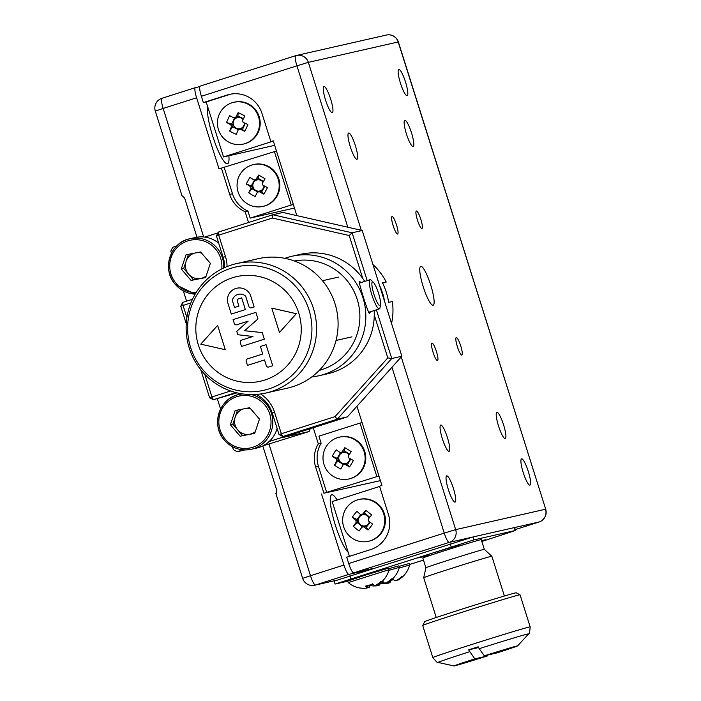 <?xml version="1.0" encoding="UTF-8"?>
<svg xmlns="http://www.w3.org/2000/svg" width="701" height="701" viewBox="0 0 701 701"><rect width="100%" height="100%" fill="white"/><g stroke="black" fill="none" stroke-linecap="round" stroke-linejoin="round"><path stroke-width="1.05" d="M420.793 266.327A20.417 3.829 72.3 0 0 420.74 266.345A20.417 3.829 72.3 0 0 423.238 286.797A20.417 3.829 72.3 0 0 433.078 305.268A20.417 3.829 72.3 0 0 433.13 305.25A20.417 3.829 72.3 0 0 430.633 284.79A20.417 3.829 72.3 0 0 420.793 266.327M348.677 133.006A13.783 2.585 72.3 0 0 348.634 133.015A13.783 2.585 72.3 0 0 350.325 146.824A13.783 2.585 72.3 0 0 356.967 159.293A13.783 2.585 72.3 0 0 357.002 159.276A13.783 2.585 72.3 0 0 355.311 145.466A13.783 2.585 72.3 0 0 348.677 133.006M404.827 120.257A13.783 2.585 72.3 0 0 404.784 120.265A13.783 2.585 72.3 0 0 406.475 134.075A13.783 2.585 72.3 0 0 413.117 146.544A13.783 2.585 72.3 0 0 413.152 146.527A13.783 2.585 72.3 0 0 411.461 132.717A13.783 2.585 72.3 0 0 404.827 120.257M496.904 412.302A13.783 2.585 72.3 0 0 496.869 412.311A13.783 2.585 72.3 0 0 498.56 426.12A13.783 2.585 72.3 0 0 505.193 438.581A13.783 2.585 72.3 0 0 505.237 438.572A13.783 2.585 72.3 0 0 503.546 424.762A13.783 2.585 72.3 0 0 496.904 412.302M440.754 425.051A13.783 2.585 72.3 0 0 440.719 425.06A13.783 2.585 72.3 0 0 442.41 438.87A13.783 2.585 72.3 0 0 449.043 451.33A13.783 2.585 72.3 0 0 449.087 451.321A13.783 2.585 72.3 0 0 447.396 437.512A13.783 2.585 72.3 0 0 440.754 425.051M323.967 86.46A13.783 2.585 72.3 0 0 323.932 86.468A13.783 2.585 72.3 0 0 325.623 100.278A13.783 2.585 72.3 0 0 332.256 112.738A13.783 2.585 72.3 0 0 332.3 112.73A13.783 2.585 72.3 0 0 330.609 98.92A13.783 2.585 72.3 0 0 323.967 86.46M398.843 69.46A13.783 2.585 72.3 0 0 398.799 69.469A13.783 2.585 72.3 0 0 400.49 83.279A13.783 2.585 72.3 0 0 407.123 95.739A13.783 2.585 72.3 0 0 407.167 95.73A13.783 2.585 72.3 0 0 405.476 81.921A13.783 2.585 72.3 0 0 398.843 69.46M521.614 458.848A13.783 2.585 72.3 0 0 521.57 458.857A13.783 2.585 72.3 0 0 523.261 472.667A13.783 2.585 72.3 0 0 529.903 485.136A13.783 2.585 72.3 0 0 529.938 485.118A13.783 2.585 72.3 0 0 528.247 471.309A13.783 2.585 72.3 0 0 521.614 458.848M446.747 475.848A13.783 2.585 72.3 0 0 446.703 475.856A13.783 2.585 72.3 0 0 448.395 489.666A13.783 2.585 72.3 0 0 455.037 502.135A13.783 2.585 72.3 0 0 455.072 502.118A13.783 2.585 72.3 0 0 453.381 488.308A13.783 2.585 72.3 0 0 446.747 475.848M392.061 216.521A9.192 1.717 72.3 0 0 392.034 216.53A9.192 1.717 72.3 0 0 393.156 225.731A9.192 1.717 72.3 0 0 397.581 234.046A9.192 1.717 72.3 0 0 397.607 234.038A9.192 1.717 72.3 0 0 396.486 224.828A9.192 1.717 72.3 0 0 392.061 216.521M416.385 210.992A9.192 1.717 72.3 0 0 416.359 211.001A9.192 1.717 72.3 0 0 417.489 220.21A9.192 1.717 72.3 0 0 421.914 228.517A9.192 1.717 72.3 0 0 421.941 228.508A9.192 1.717 72.3 0 0 420.81 219.308A9.192 1.717 72.3 0 0 416.385 210.992M456.29 337.549A9.192 1.717 72.3 0 0 456.263 337.558A9.192 1.717 72.3 0 0 457.394 346.758A9.192 1.717 72.3 0 0 461.819 355.065A9.192 1.717 72.3 0 0 461.845 355.065A9.192 1.717 72.3 0 0 460.715 345.856A9.192 1.717 72.3 0 0 456.29 337.549M431.956 343.069A9.192 1.717 72.3 0 0 431.93 343.078A9.192 1.717 72.3 0 0 433.06 352.288A9.192 1.717 72.3 0 0 437.485 360.594A9.192 1.717 72.3 0 0 437.512 360.586A9.192 1.717 72.3 0 0 436.381 351.385A9.192 1.717 72.3 0 0 431.956 343.069M243.019 119.512A5.678 5.573 -102.8 0 0 237.166 117.698L237.946 116.033L243.431 118.688M235.764 117.321L237.166 117.698A5.678 5.573 -102.8 0 0 236.57 117.917L234.029 117.943A6.353 6.239 -102.8 0 1 235.764 117.321A30.388 4.495 115.8 0 1 238.147 112.642A30.415 10.173 28.9 0 1 244.868 115.902A30.388 4.495 -64.2 0 0 242.493 120.572A6.353 6.239 -102.8 0 1 243.116 122.342A30.388 3.523 -155.2 0 0 247.926 124.489A30.415 9.297 112.7 0 1 246.41 127.95A30.415 9.297 112.7 0 1 244.78 131.306L240.969 128.379L239.97 129.15A6.353 6.239 -102.8 0 1 238.235 129.781A30.388 4.495 -64.2 0 0 236.342 134.347A30.415 16.482 -159.7 0 1 229.621 131.087L233.643 125.339A5.678 5.573 -102.8 0 0 244.342 122.903M243.229 144.117L243.869 143.977A21.442 21.056 -102.8 0 0 248.058 103.739A21.442 21.056 -102.8 0 0 234.379 102.162L233.731 102.311A21.442 21.056 -102.8 0 0 229.551 142.54A21.442 21.056 -102.8 0 0 257.565 132.445A21.442 21.056 -102.8 0 0 233.731 102.311M239.97 129.15A30.388 3.523 24.8 0 0 244.78 131.306M234.029 117.943A30.388 3.523 -155.2 0 1 229.709 115.683A30.415 17.359 -60.5 0 0 228.009 119.056A30.415 17.359 -60.5 0 0 226.563 122.491A30.388 3.523 24.8 0 0 230.883 124.76A6.353 6.239 -102.8 0 0 231.505 126.522A30.388 4.495 115.8 0 0 229.621 131.087M362.435 514.385A6.353 6.239 -102.8 0 0 360.594 514.587A30.388 4.46 -141.9 0 1 356.897 511.327A30.415 16.517 -46.4 0 0 352.288 517.207A30.388 4.46 38.1 0 0 355.985 520.475A6.353 6.239 -102.8 0 0 356.204 522.341A30.388 3.566 129.1 0 0 353.322 526.276A30.415 17.323 -145.6 0 0 356.134 528.729A30.415 17.323 -145.6 0 0 359.149 530.999A30.388 3.566 -50.9 0 1 362.023 527.064A6.353 6.239 -102.8 0 0 363.863 526.863A30.388 4.46 38.1 0 0 368.051 530.017A30.415 10.129 125.1 0 0 372.66 524.138A30.388 4.46 -141.9 0 1 368.472 520.983A6.353 6.239 -102.8 0 0 368.253 519.117A30.388 3.566 -50.9 0 1 371.626 515.069A30.415 9.332 41.3 0 0 368.744 512.633A30.415 9.332 41.3 0 0 365.799 510.346A30.388 3.566 129.1 0 0 362.435 514.385L363.67 514.665A5.678 5.573 -102.8 0 0 358.5 521.264A5.678 5.573 -102.8 0 0 369.418 521.71M368.454 541.295L369.103 541.154A21.442 21.056 -102.8 0 0 382.159 508.935A21.442 21.056 -102.8 0 0 359.604 499.34L358.965 499.489A21.442 21.056 -102.8 0 0 350.631 537.08A21.442 21.056 -102.8 0 0 380.24 533.812A21.442 21.056 -102.8 0 0 358.965 499.489M484.312 549.347A30.625 0.482 -17.5 0 0 474.691 552.011A30.625 0.482 -17.5 0 0 449.323 559.889A30.625 0.482 -17.5 0 0 425.901 567.766L422.834 558.031A30.625 0.482 -17.5 0 1 440.114 552.125A30.625 0.482 -17.5 0 1 471.615 542.285A30.625 0.482 -17.5 0 1 481.245 539.621L484.321 549.347A30.625 0.482 -17.5 0 1 484.321 549.347L491.839 556.243A35.733 0.561 162.5 0 0 491.839 556.243A35.733 0.561 162.5 0 0 451.015 568.546A35.733 0.561 162.5 0 0 423.693 577.729A35.733 0.561 162.5 0 0 423.693 577.738L436.232 617.502M422.703 625.494L424.701 621.647A47.983 0.754 -17.5 0 1 461.389 609.318A47.983 0.754 -17.5 0 1 516.208 592.801L520.046 594.798A51.042 0.797 162.5 0 0 520.046 594.798A51.042 0.797 162.5 0 0 461.731 612.367A51.042 0.797 162.5 0 0 422.703 625.494A51.042 0.797 162.5 0 0 422.694 625.502L432.815 657.591A51.042 0.797 -17.5 0 1 471.852 644.456A51.042 0.797 -17.5 0 1 530.175 626.887C529.719 632.486 529.202 634.817 528.615 633.888A47.466 0.745 -17.5 0 0 479.212 648.67L484.347 655.821A33.359 0.526 -17.5 0 1 517.61 645.893A33.359 0.526 -17.5 0 1 496.807 652.955L484.347 655.821M479.212 648.67L478.161 646.804A49.727 0.78 162.5 0 0 473.341 648.329A49.727 0.78 162.5 0 0 468.618 649.845L478.538 647.566M230.901 94.1A28.075 27.576 -102.8 0 0 230.068 94.346L206.182 101.96L223.523 156.963L273.337 141.094L270.875 141.62L261.972 113.387A28.075 27.576 -102.8 0 0 229.481 94.381A28.075 27.576 -102.8 0 0 227.264 94.986L203.378 102.6L201.38 96.274A10.208 1.91 -107.7 0 1 200.153 86.118A10.208 1.91 -107.7 0 1 200.179 86.109L295.664 55.686M349.449 556.34L332.178 501.574L379.609 486.459M471.755 537.281L449.192 542.408L353.646 572.848L373.3 568.388M353.646 572.848A10.208 1.91 -107.7 0 1 348.712 563.534L346.715 557.207L370.601 549.602A28.075 27.576 77.2 0 0 388.433 514.455L379.53 486.231L381.922 485.469L356.94 406.247M296.838 215.619L273.267 140.857L270.875 141.62M223.523 156.963L274.678 145.344M206.182 101.96L203.378 102.6M487.283 655.146L487.265 655.996A33.359 0.526 -17.5 0 1 454.003 665.95A33.359 0.526 -17.5 0 1 474.805 658.861L468.618 649.845M474.805 658.861L487.265 655.996M369.103 518.083A5.678 5.573 -102.8 0 0 363.67 514.665L365.799 510.346M353.322 526.276L358.5 521.264L356.204 522.341M362.023 527.064L364.327 525.987M357.37 522.701L362.487 526.854M355.985 520.475L358.43 520.615L357.002 519.459L360.805 514.604M369.777 517.268L364.8 513.22M368.051 530.017L366.386 527.082L364.958 525.916L363.863 526.863M366.386 527.082L370.154 522.271M363.039 514.736L360.594 514.587M352.288 517.207L357.002 519.459M230.883 124.76L233.424 124.725L226.563 122.491M242.616 129.177L245.315 123.341M232.863 127.012L238.401 129.685M236.57 117.917A5.678 5.573 -102.8 0 0 233.643 125.339L231.505 126.522M234.546 117.934L231.768 123.928M238.147 112.642L237.946 116.033M238.235 129.781L240.364 128.598M262.98 182.234A5.678 5.573 -102.8 0 0 257.223 179.903L258.117 178.299L263.471 181.41M255.874 179.552L257.223 179.903A5.678 5.573 -102.8 0 0 256.61 180.069L254.095 180.043A6.353 6.239 -102.8 0 1 255.874 179.552A30.388 4.215 120.1 0 1 258.59 175.057A30.415 9.875 32.9 0 1 265.057 178.808A30.388 4.215 -59.9 0 0 262.34 183.303A6.353 6.239 -102.8 0 1 262.84 185.117A30.388 3.856 -150.9 0 0 267.475 187.605A30.415 9.551 116.7 0 1 265.697 190.944A30.415 9.551 116.7 0 1 263.83 194.159L260.22 190.83L259.195 191.662A6.353 6.239 -102.8 0 1 257.416 192.153A30.388 4.215 -59.9 0 0 255.19 196.543A30.415 16.78 -155.2 0 1 248.715 192.784L253.131 187.246A5.678 5.573 -102.8 0 0 263.988 185.747M262.875 206.418L263.515 206.278A21.442 21.056 -102.8 0 0 269.114 166.794A21.442 21.056 -102.8 0 0 254.016 164.463L253.376 164.612A21.442 21.056 -102.8 0 0 247.777 204.096A21.442 21.056 -102.8 0 0 276.483 196.175A21.442 21.056 -102.8 0 0 253.376 164.612M259.195 191.662A30.388 3.856 29.1 0 0 263.83 194.159M254.095 180.043A30.388 3.856 -150.9 0 1 249.95 177.441A30.415 17.104 -55.9 0 0 247.996 180.665A30.415 17.104 -55.9 0 0 246.305 183.986A30.388 3.856 29.1 0 0 250.45 186.589A6.353 6.239 -102.8 0 0 250.94 188.394A30.388 4.215 120.1 0 0 248.715 192.784M250.45 186.589L252.956 186.615L246.305 183.986M261.806 191.75L264.882 186.229M252.237 188.849L257.688 192.013M256.61 180.069A5.678 5.573 -102.8 0 0 253.131 187.246L250.94 188.394M254.524 180.043L251.37 185.695M258.59 175.057L258.117 178.299M257.416 192.153L259.598 190.996M349.028 454.967A5.678 5.573 -102.8 0 0 343.315 452.443L344.252 450.866L349.554 454.143M341.992 452.101L343.315 452.443A5.678 5.573 -102.8 0 0 342.701 452.592L340.195 452.539A6.353 6.239 -102.8 0 1 341.992 452.101A30.388 4.11 121.8 0 1 344.831 447.685A30.415 9.77 34.4 0 1 351.192 451.619A30.388 4.11 -58.2 0 0 348.353 456.044A6.353 6.239 -102.8 0 1 348.8 457.867A30.388 3.969 -149.3 0 0 353.365 460.487A30.415 9.648 118.2 0 1 351.499 463.773A30.415 9.648 118.2 0 1 349.536 466.927L346.005 463.449L344.971 464.307A6.353 6.239 -102.8 0 1 343.183 464.745A30.388 4.11 -58.2 0 0 340.826 469.057A30.415 16.885 -153.5 0 1 334.465 465.113L339.021 459.663A5.678 5.573 -102.8 0 0 349.913 458.524M348.818 478.993L349.457 478.844A21.442 21.056 -102.8 0 0 355.573 439.676A21.442 21.056 -102.8 0 0 339.959 437.038L339.319 437.179A21.442 21.056 -102.8 0 0 333.203 476.356A21.442 21.056 -102.8 0 0 362.128 469.267A21.442 21.056 -102.8 0 0 339.319 437.179M344.971 464.307A30.388 3.969 30.7 0 0 349.536 466.927M340.195 452.539A30.388 3.969 -149.3 0 1 336.13 449.814A30.415 17.008 -54.2 0 0 334.088 452.986A30.415 17.008 -54.2 0 0 332.3 456.255A30.388 3.969 30.7 0 0 336.375 458.98A6.353 6.239 -102.8 0 0 336.813 460.802A30.388 4.11 121.8 0 0 334.465 465.113M336.375 458.98L338.872 459.032L332.3 456.255M347.565 464.421L350.78 459.024M338.084 461.24L343.49 464.588M342.701 452.592A5.678 5.573 -102.8 0 0 339.021 459.663L336.813 460.802M340.59 452.548L337.312 458.068M344.831 447.685L344.252 450.866M343.183 464.745L345.391 463.606M243.501 408.911A13.065 12.837 -102.8 0 0 237.709 429.932L242.607 435.636L240.171 436.188L254.717 433.349L259.475 419.102L249.679 407.702L235.133 410.541L230.384 424.788L240.171 436.188M250.616 408.788A13.065 12.837 -102.8 0 0 246.209 408.376M251.344 394.584A28.075 27.576 77.2 0 1 265.942 403.531A28.075 27.576 77.2 0 1 251.422 449.253L256.759 448.044A28.075 27.576 -102.8 0 0 277.114 428.451M254.743 433.262L242.607 435.636M230.384 424.788L232.82 424.236L237.709 429.932A13.065 12.837 -102.8 0 0 255.252 431.755M232.82 424.236L237.543 410.076M176.696 246.016L172.744 247.278L170.799 251.107L171.465 253.245M183.347 290.906L186.571 301.15M217.371 398.834L220.578 408.998M232.452 446.668L233.407 449.7L237.192 451.707L243.072 449.832M204.788 374.352L211.904 396.941L209.599 397.73L200.793 369.786M186.238 323.634L180.753 306.223L182.698 302.385L192.477 299.274M262.822 445.889L309.185 431.509L282.415 437.59L347.389 416.885L337.277 419.18L282.818 436.53L289.75 434.962L269.166 441.516M376.402 309.824L391.754 358.535L401.866 356.239L362.215 230.489L352.112 232.785L367.193 280.619M260.632 393.98A33.692 33.087 77.2 0 1 274.582 412.328L281.338 433.744L335.034 416.631L387.802 357.887L374.255 314.942M362.759 278.463L349.212 235.518L272.417 218.046L218.721 235.15L225.477 256.566A33.692 33.087 77.2 0 1 227.063 266.564M190.874 302.946L183.057 305.434L186.887 317.597M235.957 392.595A30.625 30.082 -102.8 0 0 234.406 393.042L213.393 399.736L211.904 396.941L230.611 390.983M237.192 451.707L245.017 449.928M217.985 232.863L204.71 237.087M224.6 267.607A30.625 30.082 -102.8 0 0 223.172 257.355L216.416 235.939L218.361 232.101L272.82 214.751L282.932 212.456L362.215 230.489M272.417 218.046L272.82 214.751L352.112 232.785L349.212 235.518M347.389 416.885L401.866 356.239M387.802 357.887L391.754 358.535L337.277 419.18L335.034 416.631M279.033 434.524L282.818 436.53L281.338 433.744L279.033 434.524L272.277 413.108A30.625 30.082 -102.8 0 0 256.005 394.453M209.599 397.73L213.393 399.736L236.999 392.849M310.219 428.732L309.185 431.509M180.753 306.223L183.057 305.434L182.698 302.385M216.416 235.939L218.721 235.15L218.361 232.101M194.396 253.157A13.065 12.837 -102.8 0 0 188.604 274.179L193.502 279.874L191.066 280.435L205.612 277.587L210.361 263.348L200.574 251.948L186.028 254.787L181.27 269.026L191.066 280.435M201.502 253.035A13.065 12.837 -102.8 0 0 197.104 252.623M218.694 243.168A28.075 27.576 -102.8 0 0 195.22 237.534L189.883 238.752A28.075 27.576 77.2 0 1 216.828 247.777A28.075 27.576 77.2 0 1 223.645 268.045M205.638 277.508L193.502 279.874M181.27 269.026L183.706 268.474L188.604 274.179A13.065 12.837 -102.8 0 0 206.138 276.001M183.706 268.474L188.429 254.314M207.785 107.06A30.625 5.739 72.3 0 0 214.05 140.191A30.625 5.739 72.3 0 0 227.448 163.806A30.625 5.739 72.3 0 0 227.536 163.789A30.625 5.739 72.3 0 0 228.868 155.745M337.102 500.006A30.625 5.739 72.3 0 0 331.801 494.792A30.625 5.739 72.3 0 0 331.713 494.818A30.625 5.739 72.3 0 0 334.158 521.167A30.625 5.739 72.3 0 0 348.169 552.292M276.466 150.995L219.01 168.853L196.604 97.789L163.158 108.445L203.684 236.973M293.342 204.543L291.248 205.016L274.363 151.477M294.455 208.048L250.161 218.107L291.248 205.016M362.102 422.598L359.999 423.08L376.884 476.619L323.915 493.232L315.625 466.954A28.075 27.576 77.2 0 1 318.324 443.821L313.259 427.759M326.719 492.601L318.438 466.314A28.075 27.576 77.2 0 1 321.128 443.181L318.92 436.162L359.999 423.08M378.978 476.137L376.884 476.619M380.398 480.632L323.915 493.232M269.053 444.294L310.49 575.714L343.928 565.059L321.522 493.995M248.54 222.489L245.14 211.728A28.075 27.576 -102.8 0 1 229.683 194.379L221.393 168.091M199.776 86.644L195.404 87.634A10.208 1.91 72.3 0 0 195.377 87.643A10.208 1.91 72.3 0 0 196.604 97.789M224.206 167.46L232.495 193.739A28.075 27.576 -102.8 0 0 247.952 211.089L250.161 218.107M247.952 211.089L245.14 211.728M321.128 443.181L318.324 443.821M343.928 565.059A10.208 1.91 72.3 0 0 348.87 574.373L315.432 585.02L336.462 580.253M368.524 569.904L348.87 574.373M276.106 493.644L276.711 490.113L262.779 445.906M196.972 237.201L184.635 198.068L182.181 195.754M266.038 392.998L287.559 388.109A66.358 65.175 -102.8 0 0 292.816 386.68A66.358 65.175 -102.8 0 0 335.753 306.276A66.358 65.175 -102.8 0 0 258.178 258.695L236.649 263.585A66.358 65.175 -102.8 0 0 231.391 265.013A66.358 65.175 -102.8 0 0 188.464 345.409A66.358 65.175 -102.8 0 0 266.038 392.998A66.358 65.175 -102.8 0 0 271.296 391.561A66.358 65.175 -102.8 0 0 314.232 311.165A66.358 65.175 -102.8 0 0 236.649 263.585M266.065 344.664L260.386 346.478L262.761 354.023L247.418 358.903A1.91 1.884 -102.8 0 0 246.2 361.287L247.453 365.379L264.514 359.937L266.345 365.756A1.91 1.884 -102.8 0 0 268.711 367.017L272.707 365.738L266.065 344.664L260.386 346.478L262.761 354.023L247.418 358.912A1.91 1.884 -102.8 0 0 246.2 361.287L247.453 365.379L264.514 359.937L266.345 365.756A1.91 1.884 -102.8 0 0 268.562 367.052M236.675 324.782L248.145 321.137L236.763 331.319L237.841 334.736L252.982 336.48L241.512 340.125A1.91 1.884 -102.8 0 0 240.294 342.526L241.53 346.443L240.294 342.526A1.91 1.884 -102.8 0 1 241.512 340.125L252.973 336.48L237.841 334.736L236.763 331.319L248.136 321.137L236.675 324.791A1.91 1.884 -102.8 0 1 234.309 323.529L233.074 319.612L255.874 312.348L233.074 319.612L234.309 323.529A1.91 1.884 -102.8 0 0 236.526 324.826M241.53 346.443L264.33 339.179L262.253 332.589L244.579 330.714L257.95 318.946L255.874 312.348M251.168 307.888A1.91 1.884 -102.8 0 1 248.951 306.591L245.648 296.12A8.403 8.254 -102.8 0 0 238.454 294.289A8.403 8.254 -102.8 0 1 245.648 296.12L248.951 306.591A1.91 1.884 -102.8 0 0 251.317 307.844L254.165 306.933L250.283 294.639A12.355 12.136 -102.8 0 0 227.492 301.903L231.321 314.074L227.492 301.903A12.355 12.136 -102.8 0 1 236.78 288.207M238.454 294.289A8.403 8.254 -102.8 0 0 232.303 300.37L234.546 307.485L232.303 300.37A8.403 8.254 -102.8 0 1 238.454 294.289L238.454 294.289M238.91 306.1L234.546 307.485L238.91 306.1L237.376 301.237A1.91 1.884 -102.8 0 1 238.594 298.845A1.91 1.884 -102.8 0 0 237.376 301.237L238.91 306.1M241.661 297.864L238.594 298.845L241.67 297.864L245.368 309.597L231.321 314.074M217.617 325.387L200.766 344.147L225.284 349.72L217.617 325.387L200.766 344.147L225.293 349.72M296.313 313.706L271.786 308.125L279.462 332.467L296.313 313.706M271.786 308.125L279.462 332.467M382.623 283.204L386.216 282.056L382.474 282.906A61.25 60.155 77.2 0 1 388.617 302.376L392.358 301.526A61.25 60.155 77.2 0 1 391.544 323.511M372.958 264.557A61.25 60.155 77.2 0 1 386.216 282.056M379.521 285.36A61.25 60.155 77.2 0 1 384.595 301.456M370.698 311.647L369.19 313.566M369.55 313.619C368.358 314.004 358.027 281.25 359.42 281.487L361.365 282.477M319.227 370.408A56.15 55.142 -102.8 0 0 321.566 369.716A56.15 55.142 -102.8 0 0 358.176 302.762A56.15 55.142 -102.8 0 0 294.385 260.982M284.904 258.336A61.25 60.155 77.2 0 1 287.208 257.556A61.25 60.155 77.2 0 1 292.063 256.233A61.25 60.155 77.2 0 1 363.67 300.159A61.25 60.155 77.2 0 1 324.037 374.369A61.25 60.155 77.2 0 1 319.183 375.692A61.25 60.155 77.2 0 1 311.822 376.884M292.063 256.233L300.484 254.323A61.25 60.155 77.2 0 1 364.722 281.408M374.132 310.552A61.25 60.155 77.2 0 1 332.458 372.459A61.25 60.155 77.2 0 1 327.612 373.782L319.183 375.692M373.414 282.38L371.215 280.242A15.317 2.865 72.3 0 0 370.049 279.708A15.317 2.865 72.3 0 0 373.037 298.302A15.317 2.865 72.3 0 0 379.346 308.887A15.317 2.865 72.3 0 0 379.995 307.783L380.547 304.769A12.452 2.331 72.3 0 0 377.602 290.556A12.452 2.331 72.3 0 0 373.414 282.38A12.452 2.331 72.3 0 0 371.942 285.403A12.452 2.331 72.3 0 0 374.895 297.058A12.452 2.331 72.3 0 0 380.547 304.769M347.784 581.199L335.087 584.056L334.167 581.129L473.07 536.94L514.613 527.538L515.533 530.464L481.832 541.479M335.087 584.056L473.99 539.866L515.533 530.464M423.474 560.073L409.533 564.507M432 554.771L417.735 557.987L432.21 553.15L449.569 547.902L463.659 544.703M481.569 540.637L485.425 539.788L481.727 541.128M367.359 587.797A25.236 4.925 72.3 0 1 365.598 586.071A25.525 22.222 -38.3 0 0 369.182 585.186A25.525 22.222 -38.3 0 0 372.66 583.819A25.236 4.925 -107.7 0 0 374.413 585.554L376.2 585.011A25.236 24.754 77 0 0 381.116 581.252A25.525 4.276 45.4 0 0 382.431 581.076A25.525 25.525 0 0 0 389.099 569.685L388.214 568.213L366.071 574.916L347.731 581.05L348.213 582.575A25.525 25.525 0 0 0 360.34 588.104A25.525 4.635 -80.7 0 1 360.007 587.973A25.236 24.754 77 0 0 366.176 588.2L367.359 587.797L366.772 585.834M389.099 569.676L348.213 582.575M376.402 584.888L377.637 584.678A25.236 24.754 -103 0 0 382.264 581.199M373.081 584.327A25.525 22.581 4.5 0 1 369.9 585.072L369.856 584.967M367.009 587.92A25.236 24.754 -103 0 0 367.622 587.867L369.401 587.333A25.236 4.925 72.3 0 0 369.9 585.072M368.735 585.326L369.401 587.333M367.622 587.867L367.14 585.756M377.453 584.231L377.637 584.678M381.029 582.303A25.525 22.222 -38.3 0 0 382.956 581.48A25.236 4.925 -107.7 0 0 384.709 583.214L386.496 582.671A25.236 24.754 77 0 0 391.403 578.912A25.525 4.276 45.4 0 0 392.726 578.737A25.525 25.525 0 0 0 399.395 567.346L398.913 565.821L388.792 568.704M399.395 567.346L388.915 570.342M386.689 582.557L387.933 582.338A25.236 24.754 -103 0 0 392.56 578.86M383.368 581.988A25.525 22.581 4.5 0 1 380.582 582.671M377.304 585.58A25.236 24.754 -103 0 0 377.918 585.537L379.697 584.993A25.236 4.925 72.3 0 0 380.179 582.978M371.004 585.747A25.525 4.635 -80.7 0 1 370.627 585.764A25.525 4.635 -80.7 0 1 370.303 585.642A25.236 24.754 77 0 0 376.472 585.87L377.655 585.466L377.436 584.748M376.954 584.914A25.236 4.925 72.3 0 0 377.655 585.466M379.25 583.653L379.697 584.993M377.918 585.537L377.708 584.634M387.749 581.891L387.933 582.338M391.316 579.972A25.525 22.222 -38.3 0 0 393.243 579.14A25.236 4.925 -107.7 0 0 395.005 580.875L396.792 580.332A25.236 24.754 77 0 0 401.699 576.572A25.525 4.276 45.4 0 0 403.022 576.397A25.525 25.525 0 0 0 409.691 565.006L409.209 563.481L399.088 566.364M409.691 565.006L399.211 568.003M396.985 580.218L398.229 579.999A25.236 24.754 -103 0 0 402.856 576.52M393.664 579.648A25.525 22.581 4.5 0 1 390.878 580.332M387.592 583.241A25.236 24.754 -103 0 0 388.205 583.197L389.993 582.654A25.236 4.925 72.3 0 0 390.475 580.647M381.3 583.407A25.525 4.635 -80.7 0 1 380.923 583.425A25.525 4.635 -80.7 0 1 380.599 583.302A25.236 24.754 77 0 0 386.768 583.53L387.942 583.127L387.732 582.408M387.25 582.575A25.236 4.925 72.3 0 0 387.942 583.127M389.546 581.322L389.993 582.654M388.205 583.197L388.003 582.294M398.045 579.552L398.229 579.999M401.235 356.94L455.676 529.632L545.518 509.233A10.208 10.024 -102.8 0 1 539.034 522.008A10.208 1.91 72.3 0 0 539.069 522L515.253 529.588L539.034 522.008L514.613 527.555M348.712 563.534L444.25 533.102L391.964 367.263M347.81 227.212L296.926 65.833L201.38 96.274M539.069 522A10.208 10.208 0 0 0 545.702 509.206L398.194 41.964L308.352 62.363L361.295 230.287M230.068 94.346L227.264 94.986M295.726 55.668A10.208 1.91 72.3 0 0 295.699 55.677A10.208 1.91 72.3 0 0 296.926 65.833L308.352 62.363A10.208 10.024 -102.8 0 0 295.726 55.668M386.374 35.05A10.208 10.024 77.2 0 1 398.194 41.964L398.37 41.937A10.208 10.208 0 0 0 386.374 35.05L296.532 55.449A10.208 10.208 0 0 0 295.699 55.677L200.153 86.118M444.25 533.102A10.208 1.91 72.3 0 0 449.192 542.408A10.208 10.024 77.2 0 0 455.676 529.632L444.25 533.102M454.003 665.95L438.107 662.427A47.466 0.745 -17.5 0 1 469.661 651.711M224.451 440.202A28.075 27.576 77.2 0 1 238.988 394.505C219.238 398.037 210.519 425.402 224.451 440.228C231.847 448.254 240.846 451.26 251.422 449.253A28.075 27.576 77.2 0 1 224.478 440.237M225.328 439.299A26.542 26.068 -102.8 0 0 262.156 441.998A26.542 26.068 -102.8 0 0 264.522 404.591A26.542 26.068 -102.8 0 0 227.702 401.892A26.542 26.068 -102.8 0 0 225.328 439.299M241.985 393.822L238.988 394.505A28.075 27.576 77.2 0 1 242.695 393.927M236.158 392.639L234.406 393.042L233.871 392.025M223.172 257.355L225.477 256.566M274.582 412.328L272.277 413.108M175.338 284.44A28.075 27.576 77.2 0 1 189.883 238.752C170.133 242.283 161.405 269.64 175.338 284.475L195.167 294.148A28.075 27.576 77.2 0 1 175.373 284.475M221.788 268.956A26.542 26.068 -102.8 0 0 215.417 248.837A26.542 26.068 -102.8 0 0 178.597 246.13A26.542 26.068 -102.8 0 0 176.223 283.537A26.542 26.068 -102.8 0 0 196.035 292.711M195.377 87.643L161.931 98.298A10.208 10.208 0 0 0 155.298 111.091L163.158 108.445A10.208 1.91 -107.7 0 1 161.931 98.298A10.208 1.91 -107.7 0 1 161.966 98.289L195.342 87.651M232.495 193.739L229.683 194.379M318.438 466.314L315.625 466.954M275.87 493.495L302.63 578.36L310.49 575.714A10.208 1.91 -107.7 0 0 315.432 585.02A10.208 10.024 77.2 0 1 314.626 585.247L336.165 580.349M264.663 380.073A53.635 52.68 -102.8 0 0 298.731 312.935A53.635 52.68 -102.8 0 0 232.408 277.78A53.635 52.68 -102.8 0 0 198.339 344.918A53.635 52.68 -102.8 0 0 264.663 380.073M230.76 268.352A63.23 62.1 77.2 0 1 308.948 309.789A63.23 62.1 77.2 0 1 268.781 388.941A63.23 62.1 77.2 0 1 190.593 347.503A63.23 62.1 77.2 0 1 230.76 268.352M473.07 536.94L473.99 539.866M450.217 543.88L451.137 546.798M514.245 527.59L515.165 530.517M349.895 575.845L350.815 578.763M491.848 556.243L504.378 596.008M520.054 594.807L530.175 626.887M545.702 509.206L398.37 41.937M517.61 645.893L528.615 633.888M438.107 662.427C438.16 663.523 436.399 661.91 432.815 657.591M425.901 567.766L423.693 577.729M436.881 551.678L437.31 553.036M155.298 111.091L182.058 195.956M302.63 578.36A10.208 10.208 0 0 0 314.626 585.247M322.469 280.733L338.399 277.114M336.033 340.467L351.963 336.848M359.096 283.204L370.049 279.708M368.332 312.401L379.346 308.887M369.848 585.624A25.525 25.525 0 0 0 370.627 585.764M380.144 583.285A25.525 25.525 0 0 0 380.923 583.425"/></g></svg>
